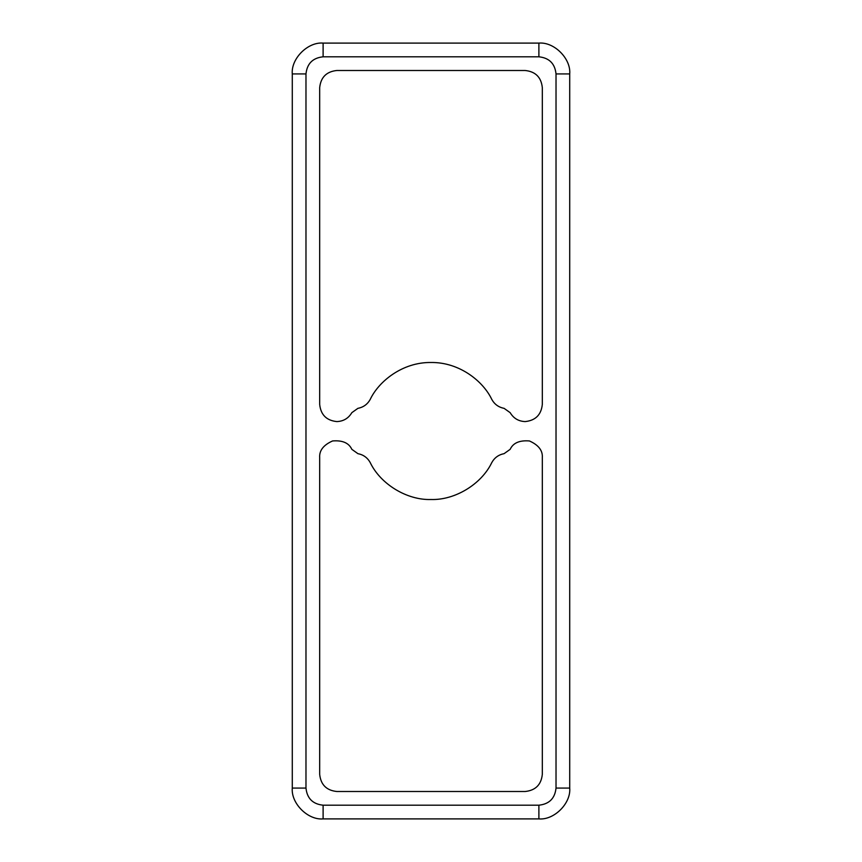 <?xml version="1.0" encoding="UTF-8"?>
<svg xmlns="http://www.w3.org/2000/svg" width="862" height="862" viewBox="0 0 862 862"><rect width="100%" height="100%" fill="white"/><g stroke="black" fill="none" stroke-linecap="round" stroke-linejoin="round"><path stroke-width="1.29" d="M525.195 421.583C535.517 420.494 541.228 414.784 542.317 404.45C541.228 414.784 535.517 420.494 525.195 421.583C518.568 421.324 513.569 418.361 510.164 412.672C513.569 418.361 518.568 421.324 525.195 421.583C518.568 421.324 513.569 418.361 510.164 412.672L504.087 408.34C498.581 407.263 494.476 404.278 491.76 399.365C483.291 381.435 459.64 362.115 431 362.493C402.36 362.115 378.709 381.435 370.24 399.365C367.524 404.278 363.419 407.263 357.913 408.34L351.836 412.672C348.431 418.361 343.432 421.324 336.805 421.583C343.432 421.324 348.431 418.361 351.836 412.672C348.431 418.361 343.432 421.324 336.805 421.583C326.482 420.494 320.772 414.784 319.683 404.45C320.772 414.784 326.482 420.494 336.805 421.583C326.482 420.494 320.772 414.784 319.683 404.45L319.683 87.622C320.772 77.3 326.482 71.589 336.805 70.501L525.195 70.501C535.517 71.589 541.228 77.3 542.317 87.622L542.317 404.45L542.317 87.622C541.228 77.3 535.517 71.589 525.195 70.501C535.517 71.589 541.228 77.3 542.317 87.622M431 499.507C407.036 500.294 380.605 484.25 370.24 462.635C380.605 484.25 407.036 500.294 431 499.507C454.964 500.294 481.395 484.25 491.76 462.635C481.395 484.25 454.964 500.294 431 499.507M323.11 805.194L538.89 805.194C549.223 804.106 554.934 798.406 556.022 788.073L556.022 73.927C554.934 63.594 549.223 57.894 538.89 56.806L323.11 56.806C312.777 57.894 307.066 63.594 305.978 73.927L305.978 788.073C307.066 798.406 312.777 804.106 323.11 805.194L323.11 818.9L538.89 818.9C554.147 820.279 571.097 803.33 569.717 788.073C571.097 803.33 554.147 820.279 538.89 818.9L323.11 818.9C307.853 820.279 290.903 803.33 292.283 788.073C290.903 803.33 307.853 820.279 323.11 818.9L323.11 805.194C312.777 804.106 307.066 798.406 305.978 788.073L292.283 788.073L292.283 73.927L292.283 788.073L305.978 788.073L305.978 73.927L292.283 73.927C290.903 58.67 307.853 41.721 323.11 43.1C307.853 41.721 290.903 58.67 292.283 73.927L305.978 73.927C307.066 63.594 312.777 57.894 323.11 56.806L323.11 43.1L538.89 43.1L323.11 43.1L323.11 56.806L538.89 56.806L538.89 43.1C554.147 41.721 571.097 58.67 569.717 73.927C571.097 58.67 554.147 41.721 538.89 43.1L538.89 56.806C549.223 57.894 554.934 63.594 556.022 73.927L569.717 73.927L569.717 788.073L556.022 788.073C554.934 798.406 549.223 804.106 538.89 805.194L538.89 818.9L538.89 805.194L323.11 805.194M491.76 462.635C494.476 457.722 498.581 454.737 504.087 453.66C498.581 454.737 494.476 457.722 491.76 462.635C494.476 457.722 498.581 454.737 504.087 453.66L510.164 449.328C513.116 442.939 519.538 440.148 529.43 440.956C538.502 444.997 542.801 450.524 542.317 457.55L542.317 774.378C541.228 784.7 535.517 790.411 525.195 791.499L336.805 791.499C326.482 790.411 320.772 784.7 319.683 774.378L319.683 457.55C319.199 450.524 323.498 444.997 332.57 440.956C342.462 440.148 348.884 442.939 351.836 449.328L357.913 453.66C363.419 454.737 367.524 457.722 370.24 462.635C367.524 457.722 363.419 454.737 357.913 453.66L351.836 449.328C348.884 442.939 342.462 440.148 332.57 440.956C323.498 444.997 319.199 450.524 319.683 457.55L319.683 774.378C320.772 784.7 326.482 790.411 336.805 791.499L525.195 791.499C535.517 790.411 541.228 784.7 542.317 774.378C541.228 784.7 535.517 790.411 525.195 791.499M504.087 408.34C498.581 407.263 494.476 404.278 491.76 399.365C494.476 404.278 498.581 407.263 504.087 408.34L510.164 412.672M370.24 399.365C367.524 404.278 363.419 407.263 357.913 408.34C363.419 407.263 367.524 404.278 370.24 399.365C378.709 381.435 402.36 362.115 431 362.493C459.64 362.115 483.291 381.435 491.76 399.365M351.836 412.672L357.913 408.34M319.683 87.622C320.772 77.3 326.482 71.589 336.805 70.501C326.482 71.589 320.772 77.3 319.683 87.622L319.683 404.45M525.195 70.501L336.805 70.501M336.805 791.499C326.482 790.411 320.772 784.7 319.683 774.378M319.683 457.55C319.199 450.524 323.498 444.997 332.57 440.956C342.462 440.148 348.884 442.939 351.836 449.328M357.913 453.66C363.419 454.737 367.524 457.722 370.24 462.635M510.164 449.328C513.116 442.939 519.538 440.148 529.43 440.956C538.502 444.997 542.801 450.524 542.317 457.55C542.801 450.524 538.502 444.997 529.43 440.956C519.538 440.148 513.116 442.939 510.164 449.328L504.087 453.66M542.317 774.378L542.317 457.55M569.717 788.073L569.717 73.927L556.022 73.927L556.022 788.073L569.717 788.073"/></g></svg>
